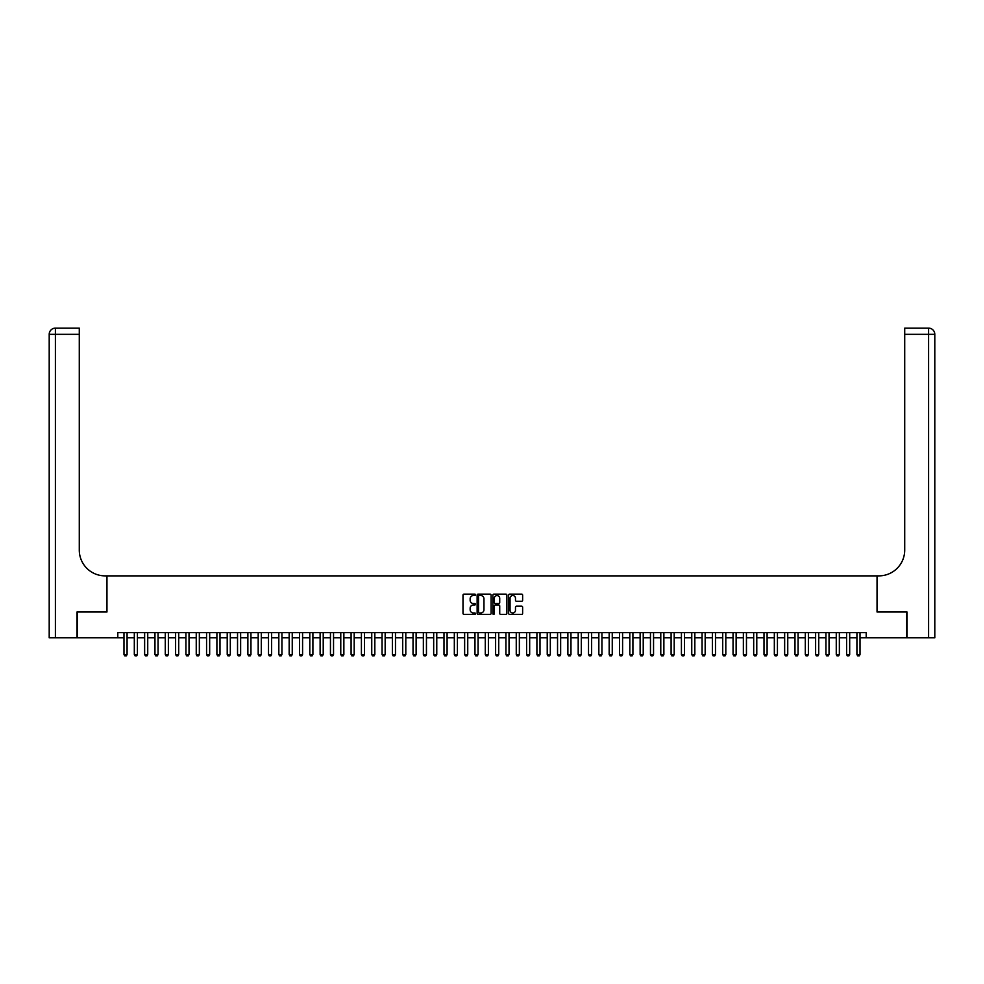 <?xml version="1.0" encoding="UTF-8"?>
<svg xmlns="http://www.w3.org/2000/svg" width="984" height="984" viewBox="0 0 984 984"><rect width="100%" height="100%" fill="white"/><g stroke="black" fill="none" stroke-linecap="round" stroke-linejoin="round"><path stroke-width="1.48" d="M475.481 594.84A0.713 0.713 0 0 0 474.78 594.127L464.005 594.127A1.009 1.009 0 0 0 462.997 595.148L462.997 613.376A1.009 1.009 0 0 0 464.005 614.397L474.78 614.397A0.713 0.713 0 0 0 475.481 613.684A0.713 0.713 0 0 0 474.78 612.971L473.378 612.971A3.247 3.247 0 0 1 470.143 609.736L470.143 608.21A3.247 3.247 0 0 1 473.378 604.976L474.78 604.976A0.713 0.713 0 0 0 475.481 604.262A0.713 0.713 0 0 0 474.78 603.549L473.378 603.549A3.247 3.247 0 0 1 470.143 600.314L470.143 598.789A3.247 3.247 0 0 1 473.378 595.541L474.78 595.541A0.713 0.713 0 0 0 475.481 594.84M521.618 601.273A1.009 1.009 0 0 0 522.627 600.265L522.627 595.148A1.009 1.009 0 0 0 521.618 594.127L509.651 594.127A1.009 1.009 0 0 0 508.642 595.148L508.642 613.376A1.009 1.009 0 0 0 509.651 614.397L521.618 614.397A1.009 1.009 0 0 0 522.627 613.376L522.627 607.202A1.009 1.009 0 0 0 521.618 606.181L516.502 606.181A1.009 1.009 0 0 0 515.481 607.202L515.481 610.264A2.706 2.706 0 0 1 512.775 612.971A2.706 2.706 0 0 1 510.056 610.264L510.056 598.26A2.706 2.706 0 0 1 512.775 595.541A2.706 2.706 0 0 1 515.481 598.26L515.481 600.265A1.009 1.009 0 0 0 516.502 601.273L521.618 601.273M117.797 637.816L77.281 637.816L77.281 611.999L106.961 611.999L106.961 575.874L877.039 575.874L877.039 611.999L906.719 611.999L906.719 637.816L866.203 637.816L866.203 632.65L117.797 632.65L117.797 637.816L123.984 637.816M491.114 595.148A1.009 1.009 0 0 0 490.106 594.127L478.138 594.127A1.009 1.009 0 0 0 477.129 595.148L477.129 613.376A1.009 1.009 0 0 0 478.138 614.397L490.106 614.397A1.009 1.009 0 0 0 491.114 613.376L491.114 595.148M493.894 594.127L505.862 594.127A1.009 1.009 0 0 1 506.871 595.148L506.871 613.376A1.009 1.009 0 0 1 505.862 614.397L500.745 614.397A1.009 1.009 0 0 1 499.724 613.376L499.724 605.984A1.009 1.009 0 0 0 498.716 604.976L495.321 604.976A1.009 1.009 0 0 0 494.3 605.984L494.3 613.684A0.713 0.713 0 0 1 493.599 614.397A0.713 0.713 0 0 1 492.886 613.684L492.886 595.148A1.009 1.009 0 0 1 493.894 594.127M127.084 637.816L134.316 637.816M137.403 637.816L144.636 637.816M147.735 637.816L154.955 637.816M158.055 637.816L165.275 637.816M168.375 637.816L175.607 637.816M178.694 637.816L185.927 637.816M189.026 637.816L196.246 637.816M199.346 637.816L206.566 637.816M209.666 637.816L216.898 637.816M219.998 637.816L227.218 637.816M230.317 637.816L237.538 637.816M240.637 637.816L247.87 637.816M250.957 637.816L258.189 637.816M261.289 637.816L268.509 637.816M271.609 637.816L278.829 637.816M281.928 637.816L289.161 637.816M292.248 637.816L299.48 637.816M302.58 637.816L309.8 637.816M312.9 637.816L320.12 637.816M323.219 637.816L330.452 637.816M333.539 637.816L340.772 637.816M343.871 637.816L351.091 637.816M354.191 637.816L361.411 637.816M364.511 637.816L371.743 637.816M374.83 637.816L382.063 637.816M385.162 637.816L392.382 637.816M395.482 637.816L402.702 637.816M405.802 637.816L413.034 637.816M416.121 637.816L423.354 637.816M426.453 637.816L433.673 637.816M436.773 637.816L443.993 637.816M447.093 637.816L454.325 637.816M457.412 637.816L464.645 637.816M467.744 637.816L474.964 637.816M478.064 637.816L485.284 637.816M488.384 637.816L495.616 637.816M498.716 637.816L505.936 637.816M509.036 637.816L516.256 637.816M519.355 637.816L526.588 637.816M529.675 637.816L536.907 637.816M540.007 637.816L547.227 637.816M550.327 637.816L557.547 637.816M560.646 637.816L567.879 637.816M570.966 637.816L578.198 637.816M581.298 637.816L588.518 637.816M591.618 637.816L598.838 637.816M601.937 637.816L609.17 637.816M612.257 637.816L619.489 637.816M622.589 637.816L629.809 637.816M632.909 637.816L640.129 637.816M643.229 637.816L650.461 637.816M653.548 637.816L660.781 637.816M663.88 637.816L671.1 637.816M674.2 637.816L681.42 637.816M684.52 637.816L691.752 637.816M694.839 637.816L702.072 637.816M705.171 637.816L712.391 637.816M715.491 637.816L722.711 637.816M725.811 637.816L733.043 637.816M736.13 637.816L743.363 637.816M746.462 637.816L753.683 637.816M756.782 637.816L764.002 637.816M767.102 637.816L774.334 637.816M777.434 637.816L784.654 637.816M787.754 637.816L794.974 637.816M798.073 637.816L805.306 637.816M808.393 637.816L815.625 637.816M818.725 637.816L825.945 637.816M829.045 637.816L836.265 637.816M839.364 637.816L846.597 637.816M849.684 637.816L856.916 637.816M860.016 637.816L866.203 637.816M479.257 595.541A0.713 0.713 0 0 0 478.544 596.255L478.544 612.269A0.713 0.713 0 0 0 479.257 612.971L480.733 612.971A3.247 3.247 0 0 0 483.968 609.736L483.968 598.789A3.247 3.247 0 0 0 480.733 595.541L479.257 595.541M499.724 598.309A2.706 2.706 0 0 0 497.018 595.603A2.706 2.706 0 0 0 494.3 598.309L494.3 602.54A1.009 1.009 0 0 0 495.321 603.549L498.716 603.549A1.009 1.009 0 0 0 499.724 602.54L499.724 598.309M127.084 632.65L127.084 654.532L126.309 655.873L124.759 655.873L123.984 654.532L123.984 632.65M123.984 654.532L127.084 654.532M76.973 611.999L106.85 611.999L106.85 575.874L105.103 575.874A25.805 25.805 0 0 1 79.286 550.068L79.286 334.314L55.399 334.314L55.399 637.816L76.973 637.816L76.973 611.999M55.399 637.816L49.2 637.816L49.2 334.314A6.199 6.199 0 0 1 55.399 328.127L79.286 328.127L79.286 334.314M79.286 328.127L55.399 328.127A6.199 6.199 0 0 0 49.2 334.314L55.399 334.314L55.399 328.127M105.103 575.874A25.805 25.805 0 0 1 79.286 550.068M934.8 637.816L934.8 334.314L934.8 637.816L907.027 637.816L907.027 611.999L877.15 611.999L877.15 575.874L878.896 575.874A25.805 25.805 0 0 0 904.714 550.068L904.714 328.127L928.601 328.127L904.714 328.127M928.601 637.816L928.601 328.127A6.199 6.199 0 0 1 934.8 334.314A6.199 6.199 0 0 0 928.601 328.127A6.199 6.199 0 0 1 934.8 334.314L934.8 575.874M878.896 575.874A25.805 25.805 0 0 0 904.714 550.068M137.403 632.65L137.403 654.532L136.641 655.873L135.091 655.873L134.316 654.532L134.316 632.65M134.316 654.532L137.403 654.532M147.735 632.65L147.735 654.532L146.96 655.873L145.411 655.873L144.636 654.532L144.636 632.65M144.636 654.532L147.735 654.532M158.055 632.65L158.055 654.532L157.28 655.873L155.73 655.873L154.955 654.532L154.955 632.65M154.955 654.532L158.055 654.532M168.375 632.65L168.375 654.532L167.6 655.873L166.05 655.873L165.275 654.532L165.275 632.65M165.275 654.532L168.375 654.532M178.694 632.65L178.694 654.532L177.932 655.873L176.382 655.873L175.607 654.532L175.607 632.65M175.607 654.532L178.694 654.532M189.026 632.65L189.026 654.532L188.252 655.873L186.702 655.873L185.927 654.532L185.927 632.65M185.927 654.532L189.026 654.532M199.346 632.65L199.346 654.532L198.571 655.873L197.021 655.873L196.246 654.532L196.246 632.65M196.246 654.532L199.346 654.532M209.666 632.65L209.666 654.532L208.891 655.873L207.341 655.873L206.566 654.532L206.566 632.65M206.566 654.532L209.666 654.532M219.998 632.65L219.998 654.532L219.223 655.873L217.673 655.873L216.898 654.532L216.898 632.65M216.898 654.532L219.998 654.532M230.317 632.65L230.317 654.532L229.543 655.873L227.993 655.873L227.218 654.532L227.218 632.65M227.218 654.532L230.317 654.532M240.637 632.65L240.637 654.532L239.862 655.873L238.312 655.873L237.538 654.532L237.538 632.65M237.538 654.532L240.637 654.532M250.957 632.65L250.957 654.532L250.182 655.873L248.632 655.873L247.87 654.532L247.87 632.65M247.87 654.532L250.957 654.532M261.289 632.65L261.289 654.532L260.514 655.873L258.964 655.873L258.189 654.532L258.189 632.65M258.189 654.532L261.289 654.532M271.609 632.65L271.609 654.532L270.834 655.873L269.284 655.873L268.509 654.532L268.509 632.65M268.509 654.532L271.609 654.532M281.928 632.65L281.928 654.532L281.153 655.873L279.604 655.873L278.829 654.532L278.829 632.65M278.829 654.532L281.928 654.532M292.248 632.65L292.248 654.532L291.473 655.873L289.936 655.873L289.161 654.532L289.161 632.65M289.161 654.532L292.248 654.532M302.58 632.65L302.58 654.532L301.805 655.873L300.255 655.873L299.48 654.532L299.48 632.65M299.48 654.532L302.58 654.532M312.9 632.65L312.9 654.532L312.125 655.873L310.575 655.873L309.8 654.532L309.8 632.65M309.8 654.532L312.9 654.532M323.219 632.65L323.219 654.532L322.444 655.873L320.895 655.873L320.12 654.532L320.12 632.65M320.12 654.532L323.219 654.532M333.539 632.65L333.539 654.532L332.764 655.873L331.227 655.873L330.452 654.532L330.452 632.65M330.452 654.532L333.539 654.532M343.871 632.65L343.871 654.532L343.096 655.873L341.546 655.873L340.772 654.532L340.772 632.65M340.772 654.532L343.871 654.532M354.191 632.65L354.191 654.532L353.416 655.873L351.866 655.873L351.091 654.532L351.091 632.65M351.091 654.532L354.191 654.532M364.511 632.65L364.511 654.532L363.736 655.873L362.186 655.873L361.411 654.532L361.411 632.65M361.411 654.532L364.511 654.532M374.83 632.65L374.83 654.532L374.055 655.873L372.518 655.873L371.743 654.532L371.743 632.65M371.743 654.532L374.83 654.532M385.162 632.65L385.162 654.532L384.387 655.873L382.837 655.873L382.063 654.532L382.063 632.65M382.063 654.532L385.162 654.532M395.482 632.65L395.482 654.532L394.707 655.873L393.157 655.873L392.382 654.532L392.382 632.65M392.382 654.532L395.482 654.532M405.802 632.65L405.802 654.532L405.027 655.873L403.477 655.873L402.702 654.532L402.702 632.65M402.702 654.532L405.802 654.532M416.121 632.65L416.121 654.532L415.359 655.873L413.809 655.873L413.034 654.532L413.034 632.65M413.034 654.532L416.121 654.532M426.453 632.65L426.453 654.532L425.678 655.873L424.129 655.873L423.354 654.532L423.354 632.65M423.354 654.532L426.453 654.532M436.773 632.65L436.773 654.532L435.998 655.873L434.448 655.873L433.673 654.532L433.673 632.65M433.673 654.532L436.773 654.532M447.093 632.65L447.093 654.532L446.318 655.873L444.768 655.873L443.993 654.532L443.993 632.65M443.993 654.532L447.093 654.532M457.412 632.65L457.412 654.532L456.65 655.873L455.1 655.873L454.325 654.532L454.325 632.65M454.325 654.532L457.412 654.532M467.744 632.65L467.744 654.532L466.969 655.873L465.42 655.873L464.645 654.532L464.645 632.65M464.645 654.532L467.744 654.532M478.064 632.65L478.064 654.532L477.289 655.873L475.739 655.873L474.964 654.532L474.964 632.65M474.964 654.532L478.064 654.532M488.384 632.65L488.384 654.532L487.609 655.873L486.059 655.873L485.284 654.532L485.284 632.65M485.284 654.532L488.384 654.532M498.716 632.65L498.716 654.532L497.941 655.873L496.391 655.873L495.616 654.532L495.616 632.65M495.616 654.532L498.716 654.532M509.036 632.65L509.036 654.532L508.261 655.873L506.711 655.873L505.936 654.532L505.936 632.65M505.936 654.532L509.036 654.532M519.355 632.65L519.355 654.532L518.58 655.873L517.031 655.873L516.256 654.532L516.256 632.65M516.256 654.532L519.355 654.532M529.675 632.65L529.675 654.532L528.9 655.873L527.35 655.873L526.588 654.532L526.588 632.65M526.588 654.532L529.675 654.532M540.007 632.65L540.007 654.532L539.232 655.873L537.682 655.873L536.907 654.532L536.907 632.65M536.907 654.532L540.007 654.532M550.327 632.65L550.327 654.532L549.552 655.873L548.002 655.873L547.227 654.532L547.227 632.65M547.227 654.532L550.327 654.532M560.646 632.65L560.646 654.532L559.871 655.873L558.322 655.873L557.547 654.532L557.547 632.65M557.547 654.532L560.646 654.532M570.966 632.65L570.966 654.532L570.191 655.873L568.641 655.873L567.879 654.532L567.879 632.65M567.879 654.532L570.966 654.532M581.298 632.65L581.298 654.532L580.523 655.873L578.973 655.873L578.198 654.532L578.198 632.65M578.198 654.532L581.298 654.532M591.618 632.65L591.618 654.532L590.843 655.873L589.293 655.873L588.518 654.532L588.518 632.65M588.518 654.532L591.618 654.532M601.937 632.65L601.937 654.532L601.163 655.873L599.613 655.873L598.838 654.532L598.838 632.65M598.838 654.532L601.937 654.532M612.257 632.65L612.257 654.532L611.482 655.873L609.945 655.873L609.17 654.532L609.17 632.65M609.17 654.532L612.257 654.532M622.589 632.65L622.589 654.532L621.814 655.873L620.264 655.873L619.489 654.532L619.489 632.65M619.489 654.532L622.589 654.532M632.909 632.65L632.909 654.532L632.134 655.873L630.584 655.873L629.809 654.532L629.809 632.65M629.809 654.532L632.909 654.532M643.229 632.65L643.229 654.532L642.454 655.873L640.904 655.873L640.129 654.532L640.129 632.65M640.129 654.532L643.229 654.532M653.548 632.65L653.548 654.532L652.773 655.873L651.236 655.873L650.461 654.532L650.461 632.65M650.461 654.532L653.548 654.532M663.88 632.65L663.88 654.532L663.105 655.873L661.556 655.873L660.781 654.532L660.781 632.65M660.781 654.532L663.88 654.532M674.2 632.65L674.2 654.532L673.425 655.873L671.875 655.873L671.1 654.532L671.1 632.65M671.1 654.532L674.2 654.532M684.52 632.65L684.52 654.532L683.745 655.873L682.195 655.873L681.42 654.532L681.42 632.65M681.42 654.532L684.52 654.532M694.839 632.65L694.839 654.532L694.064 655.873L692.527 655.873L691.752 654.532L691.752 632.65M691.752 654.532L694.839 654.532M705.171 632.65L705.171 654.532L704.396 655.873L702.847 655.873L702.072 654.532L702.072 632.65M702.072 654.532L705.171 654.532M715.491 632.65L715.491 654.532L714.716 655.873L713.166 655.873L712.391 654.532L712.391 632.65M712.391 654.532L715.491 654.532M725.811 632.65L725.811 654.532L725.036 655.873L723.486 655.873L722.711 654.532L722.711 632.65M722.711 654.532L725.811 654.532M736.13 632.65L736.13 654.532L735.368 655.873L733.818 655.873L733.043 654.532L733.043 632.65M733.043 654.532L736.13 654.532M746.462 632.65L746.462 654.532L745.688 655.873L744.138 655.873L743.363 654.532L743.363 632.65M743.363 654.532L746.462 654.532M756.782 632.65L756.782 654.532L756.007 655.873L754.457 655.873L753.683 654.532L753.683 632.65M753.683 654.532L756.782 654.532M767.102 632.65L767.102 654.532L766.327 655.873L764.777 655.873L764.002 654.532L764.002 632.65M764.002 654.532L767.102 654.532M777.434 632.65L777.434 654.532L776.659 655.873L775.109 655.873L774.334 654.532L774.334 632.65M774.334 654.532L777.434 654.532M787.754 632.65L787.754 654.532L786.979 655.873L785.429 655.873L784.654 654.532L784.654 632.65M784.654 654.532L787.754 654.532M798.073 632.65L798.073 654.532L797.298 655.873L795.749 655.873L794.974 654.532L794.974 632.65M794.974 654.532L798.073 654.532M808.393 632.65L808.393 654.532L807.618 655.873L806.068 655.873L805.306 654.532L805.306 632.65M805.306 654.532L808.393 654.532M818.725 632.65L818.725 654.532L817.95 655.873L816.4 655.873L815.625 654.532L815.625 632.65M815.625 654.532L818.725 654.532M829.045 632.65L829.045 654.532L828.27 655.873L826.72 655.873L825.945 654.532L825.945 632.65M825.945 654.532L829.045 654.532M839.364 632.65L839.364 654.532L838.589 655.873L837.04 655.873L836.265 654.532L836.265 632.65M836.265 654.532L839.364 654.532M849.684 632.65L849.684 654.532L848.909 655.873L847.359 655.873L846.597 654.532L846.597 632.65M846.597 654.532L849.684 654.532M860.016 632.65L860.016 654.532L859.241 655.873L857.691 655.873L856.916 654.532L856.916 632.65M856.916 654.532L860.016 654.532M934.8 334.314L904.714 334.314"/></g></svg>
